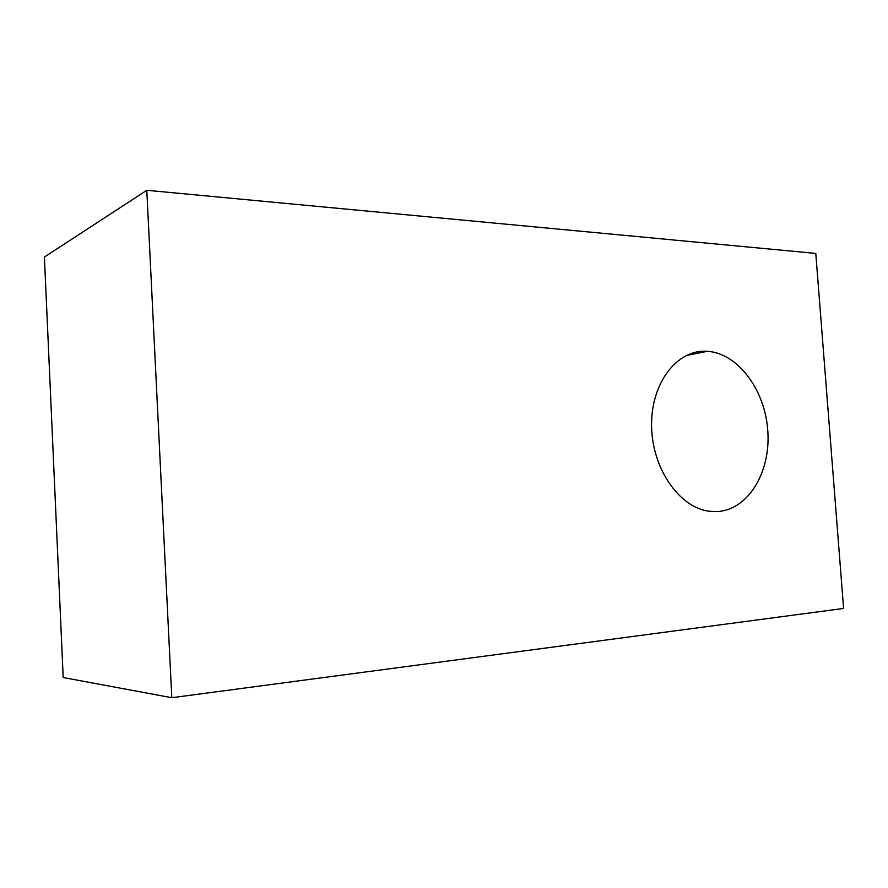 <?xml version="1.0" encoding="UTF-8"?>
<svg xmlns="http://www.w3.org/2000/svg" width="888" height="888" viewBox="0 0 888 888"><rect width="100%" height="100%" fill="white"/><g stroke="black" fill="none" stroke-linecap="round" stroke-linejoin="round"><path stroke-width="1.33" d="M705.949 351.237C676.523 349.872 650.76 383.716 651.592 426.096C652.047 468.431 679.287 507.625 709.168 511.244L717.682 511.555C748.406 509.601 770.773 472.005 767.82 431.157C765.278 390.298 738.117 353.269 707.436 351.304L705.949 351.237M63.203 677.533L44.4 257.043L146.786 190.287L171.806 697.713L63.203 677.533M171.806 697.713L843.6 608.447L815.783 253.413L146.786 190.287M692.196 353.135L692.052 354.001M686.202 355.522L707.436 351.304"/></g></svg>
